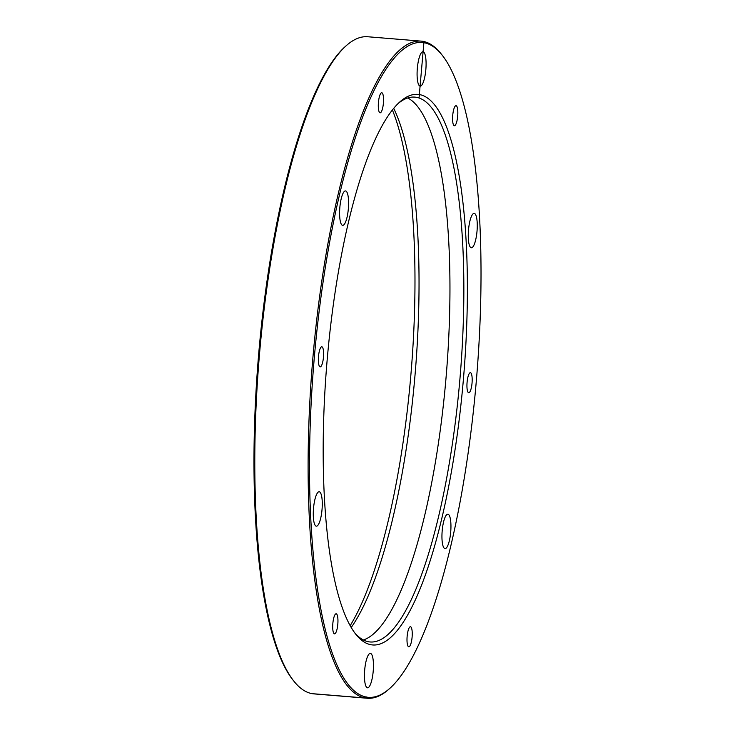 <?xml version="1.0" encoding="UTF-8"?>
<svg xmlns="http://www.w3.org/2000/svg" width="735" height="735" viewBox="0 0 735 735"><rect width="100%" height="100%" fill="white"/><g stroke="black" fill="none" stroke-linecap="round" stroke-linejoin="round"><path stroke-width="1.1" d="M354.748 632.853A273.337 67.978 94.7 0 0 370.21 641.977A273.337 67.978 94.7 0 0 459.724 381.263A273.337 67.978 94.7 0 0 414.779 97.112A273.337 67.978 94.7 0 0 398.039 103.598M407.723 97.975A273.337 67.978 -85.3 0 1 445.833 380.133A273.337 67.978 -85.3 0 1 363.384 639.974M381.401 111.674A10.069 2.508 -85.3 0 1 380.096 112.804A10.069 2.508 -85.3 0 1 378.424 102.569A10.069 2.508 -85.3 0 1 381.741 92.739A10.069 2.508 -85.3 0 1 383.541 100.484A10.069 2.508 -85.3 0 1 381.401 111.674M453.21 124.187A10.069 2.508 -85.3 0 1 453.026 112.822A10.069 2.508 -85.3 0 1 456.031 105.684A10.069 2.508 -85.3 0 1 457.703 115.928A10.069 2.508 -85.3 0 1 454.386 125.758A10.069 2.508 -85.3 0 1 453.21 124.187M467.083 382.292A10.069 2.508 -85.3 0 1 470.382 372.691A10.069 2.508 -85.3 0 1 472.054 382.926A10.069 2.508 -85.3 0 1 468.737 392.756A10.069 2.508 -85.3 0 1 467.083 382.292M409.147 627.874A10.069 2.508 -85.3 0 1 410.442 626.734A10.069 2.508 -85.3 0 1 412.114 636.979A10.069 2.508 -85.3 0 1 408.798 646.809A10.069 2.508 -85.3 0 1 406.997 639.064A10.069 2.508 -85.3 0 1 409.147 627.874M337.328 615.351A10.069 2.508 -85.3 0 1 337.512 626.725A10.069 2.508 -85.3 0 1 334.508 633.855A10.069 2.508 -85.3 0 1 332.836 623.62A10.069 2.508 -85.3 0 1 336.152 613.789A10.069 2.508 -85.3 0 1 337.328 615.351M323.455 357.247A10.069 2.508 -85.3 0 1 320.157 366.857A10.069 2.508 -85.3 0 1 318.485 356.613A10.069 2.508 -85.3 0 1 321.801 346.782A10.069 2.508 -85.3 0 1 323.455 357.247M318.595 524.23A17.263 4.291 -85.3 0 1 316.372 526.168A17.263 4.291 -85.3 0 1 313.496 508.62A17.263 4.291 -85.3 0 1 319.183 491.77A17.263 4.291 -85.3 0 1 322.27 505.046A17.263 4.291 -85.3 0 1 318.595 524.23M340.673 222.659A17.263 4.291 -85.3 0 1 340.351 203.163A17.263 4.291 -85.3 0 1 345.505 190.935A17.263 4.291 -85.3 0 1 348.372 208.492A17.263 4.291 -85.3 0 1 342.685 225.342A17.263 4.291 -85.3 0 1 340.673 222.659M417.342 68.199A17.263 4.291 -85.3 0 1 422.992 51.744A17.263 4.291 -85.3 0 1 425.868 69.292A17.263 4.291 -85.3 0 1 420.181 86.142A17.263 4.291 -85.3 0 1 417.342 68.199M471.943 215.318A17.263 4.291 -85.3 0 1 474.176 213.37A17.263 4.291 -85.3 0 1 477.043 230.928A17.263 4.291 -85.3 0 1 471.355 247.778A17.263 4.291 -85.3 0 1 468.268 234.502A17.263 4.291 -85.3 0 1 471.943 215.318M449.875 516.889A17.263 4.291 -85.3 0 1 450.188 536.385A17.263 4.291 -85.3 0 1 445.042 548.604A17.263 4.291 -85.3 0 1 442.167 531.056A17.263 4.291 -85.3 0 1 447.854 514.197A17.263 4.291 -85.3 0 1 449.875 516.889M373.196 671.34A17.263 4.291 -85.3 0 1 367.546 687.804A17.263 4.291 -85.3 0 1 364.67 670.246A17.263 4.291 -85.3 0 1 370.357 653.397A17.263 4.291 -85.3 0 1 373.196 671.34M463.206 381.621A276.222 68.695 -85.3 0 1 355.924 634.406A276.222 68.695 -85.3 0 1 326.809 364.174A276.222 68.695 -85.3 0 1 399.454 102.266A276.222 68.695 -85.3 0 1 463.206 381.621M476.069 383.863A328.517 81.695 94.7 0 0 442.066 55.033A328.517 81.695 94.7 0 0 313.845 363.108A328.517 81.695 94.7 0 0 390.294 687.932A328.517 81.695 94.7 0 0 476.069 383.863M421.036 41.114L367.721 36.75A329.666 81.989 94.7 0 0 345.836 46.048A329.666 81.989 94.7 0 0 259.758 351.183A329.666 81.989 94.7 0 0 293.881 681.161A329.666 81.989 94.7 0 0 313.964 693.886L367.279 698.25A329.666 81.989 -85.3 0 1 312.448 362.998A329.666 81.989 -85.3 0 1 421.036 41.114A329.666 81.989 -85.3 0 1 441.119 53.839L442.066 55.033M390.294 687.932L389.164 688.952A329.666 81.989 -85.3 0 1 367.279 698.25M293.881 681.161L292.934 679.967A328.517 81.695 -85.3 0 1 258.931 351.137A328.517 81.695 -85.3 0 1 344.706 47.068L345.836 46.048M392.38 109.956A288.34 71.708 -85.3 0 1 410.644 377.597A288.34 71.708 -85.3 0 1 350.191 625.66M393.703 108.33A282.589 70.275 -85.3 0 1 414.788 377.799A282.589 70.275 -85.3 0 1 351.229 627.488M423.893 42.584L422.882 41.344L423.994 41.436L419.088 97.534L413.235 97.057M312.118 693.656L365.433 698.011L366.646 696.955"/></g></svg>
